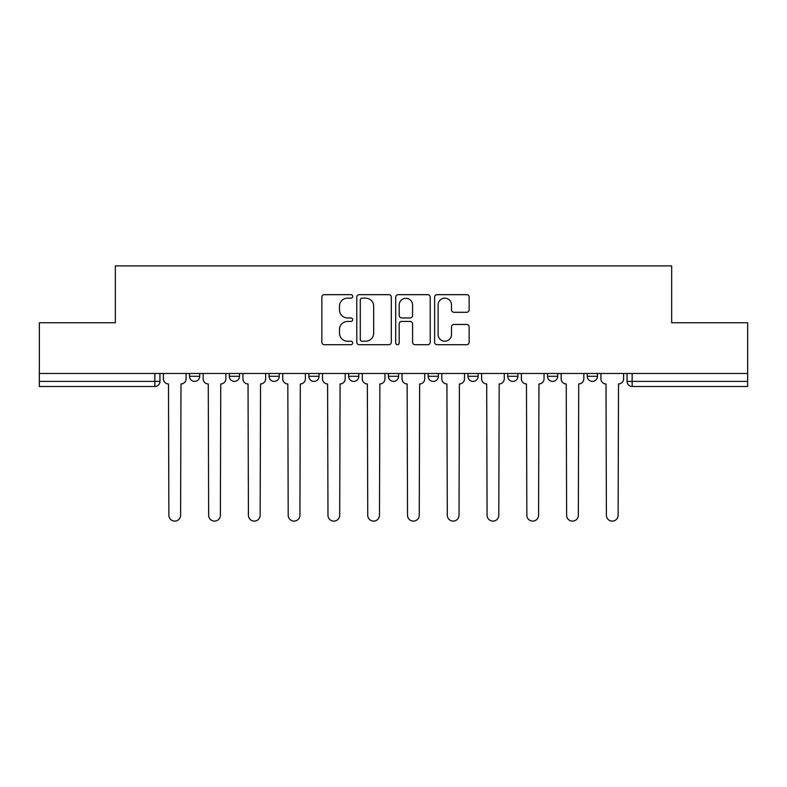 <?xml version="1.0" encoding="UTF-8"?>
<svg xmlns="http://www.w3.org/2000/svg" width="787" height="787" viewBox="0 0 787 787"><rect width="100%" height="100%" fill="white"/><g stroke="black" fill="none" stroke-linecap="round" stroke-linejoin="round"><path stroke-width="1.18" d="M352.704 296.414A1.751 1.751 0 0 0 350.953 294.663L324.362 294.663A2.499 2.499 0 0 0 321.863 297.161L321.863 342.207A2.499 2.499 0 0 0 324.362 344.716L350.953 344.716A1.751 1.751 0 0 0 352.704 342.965A1.751 1.751 0 0 0 350.953 341.214L347.51 341.214A8.008 8.008 0 0 1 339.502 333.206L339.502 329.448A8.008 8.008 0 0 1 347.51 321.44L350.953 321.44A1.751 1.751 0 0 0 352.704 319.689A1.751 1.751 0 0 0 350.953 317.938L347.51 317.938A8.008 8.008 0 0 1 339.502 309.93L339.502 306.173A8.008 8.008 0 0 1 347.51 298.165L350.953 298.165A1.751 1.751 0 0 0 352.704 296.414M587.279 373.481L587.279 376.294L597.471 376.294A5.096 5.096 0 0 1 592.375 381.39A5.096 5.096 0 0 1 587.279 376.294L587.279 373.481M547.496 373.481L547.496 376.294L557.698 376.294A5.096 5.096 0 0 1 552.602 381.39A5.096 5.096 0 0 1 547.496 376.294L547.496 373.481M348.621 376.294L348.621 373.481L348.621 376.294A5.096 5.096 0 0 0 353.727 381.39A5.096 5.096 0 0 1 348.621 376.294L358.823 376.294A5.096 5.096 0 0 1 353.727 381.39M269.075 373.481L269.075 376.294L279.277 376.294A5.096 5.096 0 0 1 274.171 381.39A5.096 5.096 0 0 1 269.075 376.294L269.075 373.481M229.302 376.294L229.302 373.481L229.302 376.294A5.096 5.096 0 0 0 234.398 381.39A5.096 5.096 0 0 1 229.302 376.294L239.504 376.294A5.096 5.096 0 0 1 234.398 381.39A5.096 5.096 0 0 0 239.504 376.294A5.096 5.096 0 0 1 234.398 381.39M189.529 376.294L189.529 373.481L189.529 376.294A5.096 5.096 0 0 0 194.625 381.39A5.096 5.096 0 0 1 189.529 376.294L199.721 376.294A5.096 5.096 0 0 1 194.625 381.39A5.096 5.096 0 0 0 199.721 376.294A5.096 5.096 0 0 1 194.625 381.39M466.642 312.301A2.499 2.499 0 0 0 469.141 309.803L469.141 297.161A2.499 2.499 0 0 0 466.642 294.663L437.11 294.663A2.499 2.499 0 0 0 434.611 297.161L434.611 342.207A2.499 2.499 0 0 0 437.11 344.716L466.642 344.716A2.499 2.499 0 0 0 469.141 342.207L469.141 326.949A2.499 2.499 0 0 0 466.642 324.441L454.001 324.441A2.499 2.499 0 0 0 451.502 326.949L451.502 334.514A6.699 6.699 0 0 1 444.803 341.214A6.699 6.699 0 0 1 438.113 334.514L438.113 304.854A6.699 6.699 0 0 1 444.803 298.165A6.699 6.699 0 0 1 451.502 304.854L451.502 309.803A2.499 2.499 0 0 0 454.001 312.301L466.642 312.301M39.35 373.481L39.35 322.749L115.335 322.749L115.335 265.888L671.665 265.888L671.665 322.749L747.65 322.749L747.65 373.481L39.35 373.481L39.35 381.39L159.948 381.39L159.948 373.481M391.306 297.161A2.499 2.499 0 0 0 388.808 294.663L359.275 294.663A2.499 2.499 0 0 0 356.777 297.161L356.777 342.207A2.499 2.499 0 0 0 359.275 344.716L388.808 344.716A2.499 2.499 0 0 0 391.306 342.207L391.306 297.161M398.192 294.663L427.725 294.663A2.499 2.499 0 0 1 430.223 297.161L430.223 342.207A2.499 2.499 0 0 1 427.725 344.716L415.083 344.716A2.499 2.499 0 0 1 412.585 342.207L412.585 323.939A2.499 2.499 0 0 0 410.076 321.44L401.695 321.44A2.499 2.499 0 0 0 399.196 323.939L399.196 342.965A1.751 1.751 0 0 1 397.445 344.716A1.751 1.751 0 0 1 395.694 342.965L395.694 297.161A2.499 2.499 0 0 1 398.192 294.663M627.052 373.481L627.052 381.39L747.65 381.39L747.65 386.486L632.148 386.486A5.096 5.096 0 0 1 627.052 381.39A5.096 5.096 0 0 0 632.148 386.486L632.148 373.481M747.65 373.481L747.65 381.39M159.948 381.39A5.096 5.096 0 0 1 154.852 386.486A5.096 5.096 0 0 0 159.948 381.39A5.096 5.096 0 0 1 154.852 386.486L39.35 386.486L39.35 381.39M597.471 373.481L597.471 376.294M557.698 373.481L557.698 376.294L557.698 373.481M517.925 373.481L517.925 376.294A5.096 5.096 0 0 1 512.829 381.39A5.096 5.096 0 0 1 507.723 376.294L517.925 376.294L517.925 373.481M507.723 373.481L507.723 376.294M478.152 373.481L478.152 376.294A5.096 5.096 0 0 1 473.046 381.39A5.096 5.096 0 0 1 467.95 376.294L478.152 376.294M467.95 373.481L467.95 376.294M438.379 373.481L438.379 376.294A5.096 5.096 0 0 1 433.273 381.39A5.096 5.096 0 0 1 428.177 376.294L438.379 376.294M428.177 373.481L428.177 376.294M398.596 373.481L398.596 376.294A5.096 5.096 0 0 1 393.5 381.39A5.096 5.096 0 0 1 388.404 376.294L398.596 376.294A5.096 5.096 0 0 1 393.5 381.39A5.096 5.096 0 0 0 398.596 376.294M388.404 373.481L388.404 376.294M358.823 373.481L358.823 376.294M319.05 373.481L319.05 376.294A5.096 5.096 0 0 1 313.954 381.39A5.096 5.096 0 0 1 308.848 376.294L319.05 376.294A5.096 5.096 0 0 1 313.954 381.39A5.096 5.096 0 0 0 319.05 376.294L319.05 373.481M308.848 373.481L308.848 376.294M279.277 373.481L279.277 376.294L279.277 373.481M239.504 373.481L239.504 376.294L239.504 373.481M199.721 373.481L199.721 376.294L199.721 373.481M362.03 298.165A1.751 1.751 0 0 0 360.279 299.916L360.279 339.463A1.751 1.751 0 0 0 362.03 341.214L365.66 341.214A8.008 8.008 0 0 0 373.668 333.206L373.668 306.173A8.008 8.008 0 0 0 365.66 298.165L362.03 298.165M412.585 304.982A6.699 6.699 0 0 0 405.885 298.293A6.699 6.699 0 0 0 399.196 304.982L399.196 315.43A2.499 2.499 0 0 0 401.695 317.938L410.076 317.938A2.499 2.499 0 0 0 412.585 315.43L412.585 304.982M163.391 378.842L163.391 373.481L163.391 378.842A5.096 5.096 0 0 0 168.487 383.938L168.871 515.249A5.863 5.863 0 0 0 174.734 521.112A5.863 5.863 0 0 0 180.607 515.249L180.98 383.938A5.096 5.096 0 0 0 186.086 378.842L186.086 373.481L186.086 378.842M168.487 383.938L168.871 515.249M180.607 515.249L180.98 383.938M203.164 378.842L203.164 373.481L203.164 378.842A5.096 5.096 0 0 0 208.27 383.938L208.653 515.249A5.863 5.863 0 0 0 214.517 521.112A5.863 5.863 0 0 0 220.38 515.249L220.763 383.938A5.096 5.096 0 0 0 225.859 378.842L225.859 373.481L225.859 378.842M242.937 378.842L242.937 373.481L242.937 378.842A5.096 5.096 0 0 0 248.043 383.938L248.426 515.249A5.863 5.863 0 0 0 254.29 521.112A5.863 5.863 0 0 0 260.153 515.249L260.536 383.938A5.096 5.096 0 0 0 265.632 378.842L265.632 373.481L265.632 378.842M208.27 383.938L208.653 515.249M220.38 515.249L220.763 383.938M248.043 383.938L248.426 515.249M260.153 515.249L260.536 383.938M282.72 378.842L282.72 373.481L282.72 378.842A5.096 5.096 0 0 0 287.816 383.938L288.199 515.249A5.863 5.863 0 0 0 294.063 521.112A5.863 5.863 0 0 0 299.926 515.249L300.309 383.938A5.096 5.096 0 0 0 305.405 378.842L305.405 373.481L305.405 378.842M322.493 378.842L322.493 373.481L322.493 378.842A5.096 5.096 0 0 0 327.589 383.938L327.972 515.249A5.863 5.863 0 0 0 333.836 521.112A5.863 5.863 0 0 0 339.699 515.249L340.082 383.938A5.096 5.096 0 0 0 345.188 378.842L345.188 373.481L345.188 378.842M362.266 378.842L362.266 373.481L362.266 378.842A5.096 5.096 0 0 0 367.362 383.938L367.745 515.249A5.863 5.863 0 0 0 373.609 521.112A5.863 5.863 0 0 0 379.482 515.249L379.855 383.938A5.096 5.096 0 0 0 384.961 378.842L384.961 373.481L384.961 378.842M287.816 383.938L288.199 515.249M299.926 515.249L300.309 383.938M327.589 383.938L327.972 515.249M339.699 515.249L340.082 383.938M367.362 383.938L367.745 515.249M379.482 515.249L379.855 383.938M402.039 378.842L402.039 373.481L402.039 378.842A5.096 5.096 0 0 0 407.145 383.938L407.518 515.249A5.863 5.863 0 0 0 413.391 521.112A5.863 5.863 0 0 0 419.255 515.249L419.638 383.938A5.096 5.096 0 0 0 424.734 378.842L424.734 373.481L424.734 378.842M407.145 383.938L407.518 515.249M419.255 515.249L419.638 383.938M441.812 378.842L441.812 373.481L441.812 378.842A5.096 5.096 0 0 0 446.918 383.938L447.301 515.249A5.863 5.863 0 0 0 453.164 521.112A5.863 5.863 0 0 0 459.028 515.249L459.411 383.938A5.096 5.096 0 0 0 464.507 378.842L464.507 373.481L464.507 378.842M446.918 383.938L447.301 515.249M459.028 515.249L459.411 383.938M481.595 378.842L481.595 373.481L481.595 378.842A5.096 5.096 0 0 0 486.691 383.938L487.074 515.249A5.863 5.863 0 0 0 492.937 521.112A5.863 5.863 0 0 0 498.801 515.249L499.184 383.938A5.096 5.096 0 0 0 504.28 378.842L504.28 373.481L504.28 378.842M486.691 383.938L487.074 515.249M498.801 515.249L499.184 383.938M521.368 378.842L521.368 373.481L521.368 378.842A5.096 5.096 0 0 0 526.464 383.938L526.847 515.249A5.863 5.863 0 0 0 532.71 521.112A5.863 5.863 0 0 0 538.574 515.249L538.957 383.938A5.096 5.096 0 0 0 544.063 378.842L544.063 373.481L544.063 378.842M526.464 383.938L526.847 515.249M538.574 515.249L538.957 383.938M561.141 378.842L561.141 373.481L561.141 378.842A5.096 5.096 0 0 0 566.237 383.938L566.62 515.249A5.863 5.863 0 0 0 572.483 521.112A5.863 5.863 0 0 0 578.347 515.249L578.73 383.938A5.096 5.096 0 0 0 583.836 378.842L583.836 373.481L583.836 378.842M566.237 383.938L566.62 515.249M578.347 515.249L578.73 383.938M600.914 378.842L600.914 373.481L600.914 378.842A5.096 5.096 0 0 0 606.02 383.938L606.393 515.249A5.863 5.863 0 0 0 612.266 521.112A5.863 5.863 0 0 0 618.129 515.249L618.513 383.938A5.096 5.096 0 0 0 623.609 378.842L623.609 373.481L623.609 378.842M606.02 383.938L606.393 515.249M618.129 515.249L618.513 383.938M154.852 373.481L154.852 386.486M632.148 386.486A5.096 5.096 0 0 1 627.052 381.39"/></g></svg>

